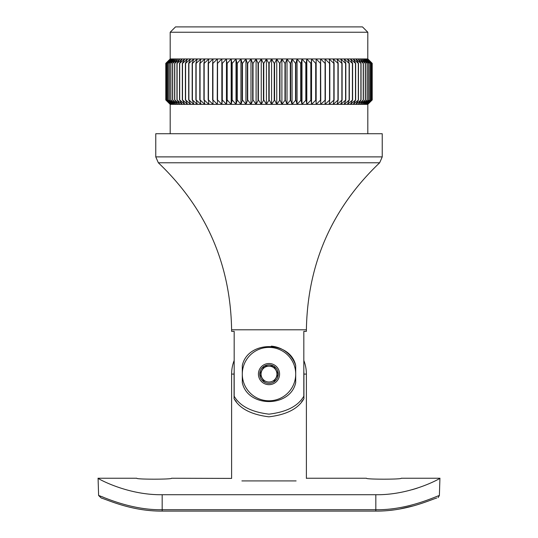 <?xml version="1.0" encoding="UTF-8"?>
<svg xmlns="http://www.w3.org/2000/svg" width="538" height="538" viewBox="0 0 538 538"><rect width="100%" height="100%" fill="white"/><g stroke="black" fill="none" stroke-linecap="round" stroke-linejoin="round"><path stroke-width="0.81" d="M367.817 32.24L170.183 32.24L175.523 26.9L362.478 26.9L367.817 32.24L367.784 58.951L372.222 63.356L372.222 99.947L367.784 104.352L372.088 99.947L372.088 63.356L367.784 58.951L372.074 63.356L372.074 99.947L367.515 104.352L366.97 104.352L370.978 99.947L370.978 63.356L366.97 58.951L366.163 58.951L370.924 63.356L370.924 99.947L366.163 104.352L170.183 104.352L165.778 99.947L165.778 63.356L170.216 58.951L165.912 63.356L165.912 99.947L170.216 104.352L165.778 99.947L165.778 63.356L170.485 58.951L166.323 63.356L166.323 99.947L170.485 104.352L165.912 99.947M367.784 104.352L372.222 99.947L367.515 104.352L371.677 99.947L371.677 63.356L371.637 99.947L366.97 104.352L366.163 104.352L370.003 99.947L365.087 104.352L368.752 99.947L363.749 104.352L367.225 99.947L362.148 104.352L365.43 99.947L360.292 104.352L363.372 99.947L358.187 104.352L361.052 99.947L355.84 104.352L358.483 99.947L353.258 104.352L355.665 99.947L350.44 104.352L352.612 99.947L347.393 104.352L349.33 99.947L344.138 104.352L345.826 99.947L340.682 104.352L342.114 99.947L337.023 104.352L338.2 99.947L333.177 104.352L334.098 99.947L329.155 104.352L329.814 99.947L324.972 104.352L325.369 99.947L320.635 104.352L320.762 99.947L316.149 104.352L316.021 99.947L311.542 104.352L311.146 99.947L306.815 104.352L306.156 99.947L301.986 104.352L301.065 99.947L297.063 104.352L295.887 99.947L292.067 104.352L290.634 99.947L287.01 104.352L285.322 99.947L281.899 104.352L279.962 99.947L276.754 104.352L274.575 99.947L271.589 104.352L269.175 99.947L266.411 104.352L263.775 99.947L261.246 104.352L258.388 99.947L256.101 104.352L253.028 99.947L250.99 104.352L247.709 99.947L245.933 104.352L242.456 99.947L240.937 104.352L237.271 99.947L236.014 104.352L232.174 99.947L231.185 104.352L227.177 99.947L226.458 104.352L222.295 99.947L221.851 104.352L217.54 99.947L217.365 104.352L212.927 99.947L213.028 104.352L208.468 99.947L208.845 104.352L204.178 99.947L204.823 104.352L200.062 99.947L200.977 104.352L196.135 99.947L197.318 104.352L192.409 99.947L193.862 104.352L188.892 99.947L190.607 104.352L185.597 99.947L187.56 104.352L182.523 99.947L184.742 104.352L179.692 99.947L182.16 104.352L177.11 99.947L179.813 104.352L174.776 99.947L177.708 104.352L172.698 99.947L175.852 104.352L170.775 99.947L174.251 104.352L169.248 99.947L172.913 104.352L167.997 99.947L171.837 104.352L167.022 99.947L171.03 104.352L166.323 99.947M371.677 63.356L367.515 58.951L366.97 58.951L371.637 63.356M367.817 58.951L372.222 63.356L372.222 99.947M165.926 99.947L165.912 63.356M165.926 63.356L170.485 58.951L171.03 58.951L167.022 63.356L167.022 99.947M167.076 99.947L167.076 63.356L171.837 58.951L171.03 58.951L166.323 63.356M169.342 99.947L169.342 63.356L174.251 58.951L172.913 58.951L169.248 63.356L169.248 99.947M168.071 99.947L168.071 63.356L172.913 58.951L171.837 58.951L167.997 63.356L167.997 99.947M172.698 99.947L172.698 63.356L177.708 58.951L175.852 58.951L172.57 63.356L172.57 99.947M170.882 99.947L170.882 63.356L175.852 58.951L174.251 58.951L170.775 63.356L170.775 99.947M177.11 99.947L177.11 63.356L182.16 58.951L179.813 58.951L176.948 63.356L176.948 99.947M174.776 99.947L174.776 63.356L179.813 58.951L177.708 58.951L174.628 63.356L174.628 99.947M182.523 99.947L182.523 63.356L187.56 58.951L184.742 58.951L182.335 63.356L182.335 99.947M179.692 99.947L179.692 63.356L184.742 58.951L182.16 58.951L179.517 63.356L179.517 99.947M188.892 99.947L188.892 63.356L193.862 58.951L190.607 58.951L188.67 63.356L188.67 99.947M185.597 99.947L185.597 63.356L190.607 58.951L187.56 58.951L185.388 63.356L185.388 99.947M196.135 99.947L196.135 63.356L200.977 58.951L197.318 58.951L195.886 63.356L195.886 99.947M192.409 99.947L192.409 63.356L197.318 58.951L193.862 58.951L192.174 63.356L192.174 99.947M204.178 99.947L204.178 63.356L208.845 58.951L204.823 58.951L203.902 63.356L203.902 99.947M200.062 99.947L200.062 63.356L204.823 58.951L200.977 58.951L199.8 63.356L199.8 99.947M212.927 99.947L212.927 63.356L217.365 58.951L213.028 58.951L212.631 63.356L212.631 99.947M208.468 99.947L208.468 63.356L213.028 58.951L208.845 58.951L208.186 63.356L208.186 99.947M222.295 99.947L222.295 63.356L226.458 58.951L221.851 58.951L221.979 99.947M217.54 99.947L217.54 63.356L221.851 58.951L217.365 58.951L217.238 99.947M232.174 99.947L232.174 63.356L236.014 58.951L231.185 58.951L231.844 63.356L231.844 99.947M227.177 99.947L227.177 63.356L231.185 58.951L226.458 58.951L226.854 63.356L226.854 99.947M242.456 99.947L242.456 63.356L245.933 58.951L240.937 58.951L242.113 63.356L242.113 99.947M242.456 63.356L242.113 63.356M237.271 99.947L237.271 63.356L240.937 58.951L236.014 58.951L236.935 63.356L236.935 99.947M237.271 63.356L236.935 63.356M253.028 99.947L253.028 63.356L256.101 58.951L250.99 58.951L252.678 63.356L252.678 99.947M253.028 63.356L252.678 63.356M247.709 99.947L247.709 63.356L250.99 58.951L245.933 58.951L247.366 63.356L247.366 99.947M247.709 63.356L247.366 63.356M263.775 99.947L263.775 63.356L266.411 58.951L261.246 58.951L263.425 63.356L263.425 99.947M263.775 63.356L263.425 63.356M258.388 99.947L258.388 63.356L261.246 58.951L256.101 58.951L258.038 63.356L258.038 99.947M258.388 63.356L258.038 63.356M274.575 99.947L274.575 63.356L276.754 58.951L271.589 58.951L274.225 63.356L274.225 99.947M274.575 63.356L274.225 63.356M269.175 99.947L269.175 63.356L271.589 58.951L266.411 58.951L268.825 63.356L268.825 99.947M269.175 63.356L268.825 63.356M285.322 99.947L285.322 63.356L287.01 58.951L281.899 58.951L284.972 63.356L284.972 99.947M285.322 63.356L284.972 63.356M279.962 99.947L279.962 63.356L281.899 58.951L276.754 58.951L279.612 63.356L279.612 99.947M279.962 63.356L279.612 63.356M295.887 99.947L295.887 63.356L297.063 58.951L292.067 58.951L295.544 63.356L295.544 99.947M295.887 63.356L295.544 63.356M290.634 99.947L290.634 63.356L292.067 58.951L287.01 58.951L290.291 63.356L290.291 99.947M290.634 63.356L290.291 63.356M306.156 99.947L306.156 63.356L306.815 58.951L301.986 58.951L305.826 63.356L305.826 99.947M301.065 99.947L301.065 63.356L301.986 58.951L297.063 58.951L300.729 63.356L300.729 99.947M301.065 63.356L300.729 63.356M316.021 99.947L316.149 58.951L311.542 58.951L315.705 63.356L315.705 99.947M311.146 99.947L311.146 63.356L311.542 58.951L306.815 58.951L310.823 63.356L310.823 99.947M325.369 99.947L325.369 63.356L324.972 58.951L320.635 58.951L325.073 63.356L325.073 99.947M320.762 99.947L320.635 58.951L316.149 58.951L320.46 63.356L320.46 99.947M334.098 99.947L334.098 63.356L333.177 58.951L329.155 58.951L333.822 63.356L333.822 99.947M329.814 99.947L329.814 63.356L329.155 58.951L324.972 58.951L329.532 63.356L329.532 99.947M342.114 99.947L342.114 63.356L340.682 58.951L337.023 58.951L341.865 63.356L341.865 99.947M338.2 99.947L338.2 63.356L337.023 58.951L333.177 58.951L337.938 63.356L337.938 99.947M349.33 99.947L349.33 63.356L347.393 58.951L344.138 58.951L349.108 63.356L349.108 99.947M345.826 99.947L345.826 63.356L344.138 58.951L340.682 58.951L345.591 63.356L345.591 99.947M355.665 99.947L355.665 63.356L353.258 58.951L350.44 58.951L355.477 63.356L355.477 99.947M352.612 99.947L352.612 63.356L350.44 58.951L347.393 58.951L352.403 63.356L352.403 99.947M361.052 99.947L361.052 63.356L358.187 58.951L355.84 58.951L360.89 63.356L360.89 99.947M358.483 99.947L358.483 63.356L355.84 58.951L353.258 58.951L358.308 63.356L358.308 99.947M365.43 99.947L365.43 63.356L362.148 58.951L360.292 58.951L365.302 63.356L365.302 99.947M363.372 99.947L363.372 63.356L360.292 58.951L358.187 58.951L363.224 63.356L363.224 99.947M368.752 99.947L368.752 63.356L365.087 58.951L363.749 58.951L368.658 63.356L368.658 99.947M370.003 99.947L370.003 63.356L369.929 99.947M370.003 63.356L366.163 58.951L365.087 58.951L369.929 63.356M166.363 99.947L166.363 63.356M231.609 329.794L306.391 329.794L306.391 331.361L303.822 331.361L303.822 396.19C298.227 406.042 286.613 412.027 268.973 414.152C251.394 412.027 239.793 406.035 234.178 396.19L234.178 331.361L231.609 331.361L231.609 329.794C230.486 263.902 206.067 208.233 158.347 162.779L155.764 156.888L382.236 156.888L382.236 133.727L155.764 133.727L155.764 156.888M295.705 374.623L295.705 382.659C290.285 407.851 247.762 407.871 242.295 382.659L242.295 374.623M242.295 373.56L242.295 365.524C247.715 340.332 290.238 340.312 295.705 365.524L295.705 373.56M367.225 99.947L367.225 63.356L363.749 58.951L362.148 58.951L367.118 63.356L367.118 99.947M295.705 365.524A28.043 28.043 0 0 0 271.307 346.142M316.149 104.352L316.149 58.951M311.542 104.352L311.542 58.951M306.815 104.352L306.815 58.951M301.986 104.352L301.986 58.951M297.063 104.352L297.063 58.951M292.067 104.352L292.067 58.951M287.01 104.352L287.01 58.951M281.899 104.352L281.899 58.951M276.754 104.352L276.754 58.951M271.589 104.352L271.589 58.951M266.411 104.352L266.411 58.951M261.246 104.352L261.246 58.951M256.101 104.352L256.101 58.951M250.99 104.352L250.99 58.951M245.933 104.352L245.933 58.951M240.937 104.352L240.937 58.951M236.014 104.352L236.014 58.951M231.185 104.352L231.185 58.951M226.458 104.352L226.458 58.951M221.851 104.352L221.851 58.951M296.108 480.918C310.413 477.468 310.413 477.468 296.108 480.918L241.892 480.918C227.587 477.468 227.587 477.468 241.892 480.918M234.178 371.408A34.923 34.923 0 0 0 234.077 374.092L234.077 398.712C239.598 408.571 251.206 414.61 268.906 416.822C286.66 414.69 298.334 408.658 303.923 398.712L303.923 374.092L306.391 374.092L306.391 478.403M234.077 398.712A42.731 42.731 0 0 0 236.35 401.664M301.63 401.678A42.731 42.731 0 0 0 303.923 398.712M303.923 374.092A34.923 34.923 0 0 0 303.822 371.408M264.373 382.101L259.746 374.092L264.373 366.082L273.627 366.082L278.254 374.092L273.627 366.082L264.373 366.082L259.746 374.092L264.373 382.101A9.254 9.254 0 0 0 278.254 374.092L273.627 382.101L278.254 374.092A9.254 9.254 0 0 0 264.373 366.082A9.254 9.254 0 0 0 264.373 382.101L264.817 382.101M278.166 379.384A10.585 10.585 0 0 0 269 363.506A10.585 10.585 0 0 0 259.834 379.384A10.585 10.585 0 0 0 278.166 379.384M292.127 387.447A26.705 26.705 0 0 0 269 347.387A26.705 26.705 0 0 0 245.873 387.447A26.705 26.705 0 0 0 292.127 387.447M275.866 378.059A7.929 7.929 0 0 1 262.134 378.059A7.929 7.929 0 0 1 269 366.156A7.929 7.929 0 0 1 275.866 378.059M103.202 497.152L98.615 495.511L98.077 478.248L136.8 478.248C135.724 479.486 172.59 479.486 171.521 478.248L231.609 478.403L231.609 374.092L234.077 374.092M98.077 478.248C96.289 477.71 126.591 495.283 162.173 494.711L162.173 509.715L375.827 509.715C407.986 510.32 436.923 495.861 439.385 495.511L438.066 497.637M436.755 498.013L436.755 498.013C429.727 500.071 406.17 511.329 375.827 511.1L375.827 494.711L162.173 494.711M375.827 494.711C411.321 495.296 441.685 477.737 439.923 478.248L439.385 495.511M417.111 488.201L412.222 489.674M306.922 478.248L366.479 478.248C365.403 479.486 402.269 479.486 401.2 478.248L439.923 478.248M98.615 495.511C101.077 495.861 130.014 510.32 162.173 509.715L162.173 511.1C131.83 511.329 108.272 500.071 101.245 498.013L98.615 495.511M306.391 329.794C307.514 263.902 331.933 208.233 379.653 162.779L158.347 162.779M170.183 32.24L170.183 58.951M170.183 104.352L170.183 133.727M367.817 104.352L367.817 133.727M379.653 162.779L382.236 156.888M306.391 374.092A37.391 37.391 0 0 0 303.822 360.473M234.178 360.473A37.391 37.391 0 0 0 231.609 374.092M375.827 511.1L162.173 511.1C131.83 511.329 108.272 500.071 101.245 498.013L101.299 498.013M414.307 505.653L399.539 509.029M393.964 509.889L390.353 510.32"/></g></svg>
